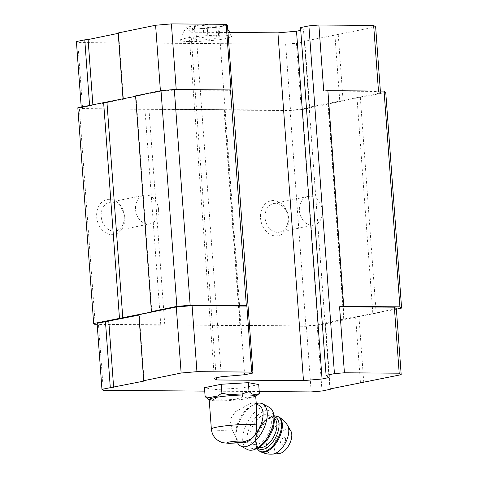 <?xml version="1.0" encoding="UTF-8"?>
<svg xmlns="http://www.w3.org/2000/svg" width="478" height="478" viewBox="0 0 478 478"><rect width="100%" height="100%" fill="white"/><g stroke="black" fill="none" stroke-linecap="round" stroke-linejoin="round"><path stroke-width="0.36" stroke-dasharray="2.39 1.79" d="M203.329 28.106L192.514 28.023L194.373 26.487L207.046 25.029L217.86 25.113L215.996 26.649L203.329 28.106L204.196 39.895L193.381 39.811L195.239 38.276L207.912 36.818L218.721 36.902L216.863 38.437L204.196 39.895M218.864 24.259A18.714 1.924 -4.2 0 1 223.734 24.999A18.714 1.924 -4.2 0 1 219.934 26.678A18.714 1.924 -4.2 0 1 198.286 28.859A18.714 1.924 -4.2 0 1 186.605 27.73A18.714 1.924 -4.2 0 1 214.09 24.223M256.28 403.886L255.133 403.289L251.207 403.145L235.391 411.731L229.822 420.108L232.111 429.961L237.578 440.202L239.639 442.12L241.844 442.413M255.712 396.202A23.32 2.396 -4.2 0 1 255.485 396.579A23.32 2.396 -4.2 0 1 250.831 398.055A23.32 2.396 -4.2 0 1 226.656 400.666A23.32 2.396 -4.2 0 1 209.478 399.955A23.32 2.396 -4.2 0 1 209.197 399.62M255.127 403.295L256.393 405.458M323.731 91.035L378.51 91.447L380.5 92.935L309.248 107.209L309.666 107.526L301.313 109.247L290.505 110.173L82.622 108.596L81.254 107.58L123.449 99.293L123.031 98.976L160.447 91.268L176.245 89.918L231.023 90.33M385.752 92.356L360.322 97.596L356.994 97.876L302.562 109.486L290.092 110.555L224.541 110.059L224.039 109.683L79.402 108.96L77.824 107.783M135.615 96.287L136.003 96.203L135.585 95.893M79.402 108.96L95.242 324.693M136.003 96.203L151.843 311.937M227.438 25.256L219.079 26.977L244.617 374.746M219.079 26.977L195.801 28.973L221.338 376.742M195.801 28.973L188.828 30.407L214.365 378.176M188.828 30.407L190.841 32.193L216.223 377.793M190.841 32.193L227.964 32.474M300.752 30.347L303.488 29.785L329.025 377.554M303.488 29.785L300.548 27.593M396.382 309.164L343.778 319.597L344.196 319.913L318.408 325.219L305.932 326.289L164.779 324.849L160.793 325.189L97.201 324.711M360.322 97.596L376.162 313.329M356.994 97.876L372.84 313.616M327.932 103.863L343.778 319.597M328.356 104.174L344.196 319.913M302.562 109.486L318.408 325.219M290.092 110.555L305.932 326.289M288.646 218.35A17.823 13.928 78.4 0 0 266.455 202.881A17.823 13.928 78.4 0 0 268.702 233.509A17.823 13.928 78.4 0 0 288.646 218.35M224.541 110.059L240.386 325.793M224.039 109.683L239.884 325.416M148.939 109.115L164.779 324.849M144.948 109.456L160.793 325.189M124.776 217.114A17.823 13.928 78.4 0 0 102.585 201.638A17.823 13.928 78.4 0 0 104.831 232.266A17.823 13.928 78.4 0 0 124.776 217.114M396.346 308.674L358.93 316.376L355.602 316.663L325.088 322.949L325.512 323.259L317.153 324.98L306.344 325.906L98.462 324.335L97.1 323.313M138.901 315.104L139.295 315.026L138.871 314.709M124.208 216.689A14.609 11.412 78.4 0 0 109.749 202.296A14.609 11.412 78.4 0 0 101.521 218.9A14.609 11.412 78.4 0 0 115.646 230.91A14.609 11.412 78.4 0 0 124.208 216.689M158.565 209.615A14.609 11.412 78.4 0 0 144.111 195.215A14.609 11.412 78.4 0 0 135.877 211.826A14.609 11.412 78.4 0 0 150.002 223.829A14.609 11.412 78.4 0 0 158.565 209.615M288.079 217.926A14.609 11.412 78.4 0 0 273.625 203.532A14.609 11.412 78.4 0 0 265.392 220.143A14.609 11.412 78.4 0 0 279.516 232.147A14.609 11.412 78.4 0 0 288.079 217.926M322.441 210.852A14.609 11.412 78.4 0 0 307.981 196.458A14.609 11.412 78.4 0 0 299.748 213.069A14.609 11.412 78.4 0 0 313.873 225.072A14.609 11.412 78.4 0 0 322.441 210.852M81.218 107.084L81.254 107.58M375.654 26.923L304.396 41.192L304.821 41.508L296.462 43.229L285.653 44.155L77.771 42.578L76.408 41.562M77.771 42.578L82.622 108.596M89.577 105.363L89.613 105.859M92.869 104.688L92.935 105.572M118.209 33.352L118.604 33.275L123.449 99.293M118.604 33.275L118.186 32.958M160.411 90.778L160.447 91.268M176.215 89.529L176.245 89.918M378.48 91.059L378.51 91.447M380.369 91.077L380.5 92.935M338.239 34.625L343.085 100.643M334.911 34.912L339.762 100.93M304.396 41.192L309.248 107.209M304.821 41.508L309.666 107.526M296.462 43.229L301.313 109.247M285.653 44.155L290.505 110.173M226.184 38.509A25.549 2.629 -4.2 0 1 197.569 41.455A25.549 2.629 -4.2 0 1 180.576 40.158A25.549 2.629 -4.2 0 1 205.857 35.736A25.549 2.629 -4.2 0 1 231.519 36.418A25.549 2.629 -4.2 0 1 226.184 38.509M103.308 390.347L98.462 324.335M144.141 381.044L139.295 315.026M363.776 382.394L358.93 316.376M360.454 382.681L355.602 316.663M329.94 388.961L325.088 322.949M330.328 388.883L325.512 323.259M322.005 390.998L317.153 324.98M311.196 391.924L306.344 325.906M259.219 391.53L204.721 391.118M258.706 384.539L241.928 387.993L214.813 389.582L204.47 387.712M259.363 393.466L254.989 396.376A24.593 2.527 -4.2 0 1 251.769 397.176A24.593 2.527 -4.2 0 1 247.251 397.965L242.585 396.919L235.421 399.327A24.593 2.527 -4.2 0 1 222.921 400.056L215.47 398.503L212.824 399.978A24.593 2.527 -4.2 0 1 208.157 399.184M235.421 399.327L222.921 400.056M212.824 399.978L208.061 399.118M209.794 397.684L217.532 396.089M229.362 394.732L241.862 394.003M251.954 394.075L256.722 394.942M254.989 396.376L247.251 397.965M215.47 398.503L214.813 389.582M242.585 396.919L241.928 387.993M238.797 441.535A20.799 10.952 -62.5 0 0 239.813 442.21A20.799 10.952 -62.5 0 0 240.679 442.574M259.046 405.332A20.799 10.952 -62.5 0 0 250.968 406.157A20.799 10.952 -62.5 0 0 235.869 435.111A20.799 10.952 -62.5 0 0 237.578 440.202M283.968 437.711A3.932 2.067 -62.5 0 0 280.484 442.443A3.932 2.067 -62.5 0 0 283.018 444.444A3.932 2.067 -62.5 0 0 285.605 439.479A3.932 2.067 -62.5 0 0 283.968 437.711M290.857 431.066A13.366 7.039 -62.5 0 0 286.244 429.113A13.366 7.039 -62.5 0 0 274.993 442.461A13.366 7.039 -62.5 0 0 279.128 453.562M264.561 414.731A16.342 8.604 -62.5 0 0 251.637 428.629A16.342 8.604 -62.5 0 0 253.071 444.098A16.342 8.604 -62.5 0 0 268.26 433.588A16.342 8.604 -62.5 0 0 268.182 415.125A16.342 8.604 -62.5 0 0 264.561 414.731M274.145 417.862A20.799 10.952 -62.5 0 0 265.637 410.668A20.799 10.952 -62.5 0 0 247.413 434.436A20.799 10.952 -62.5 0 0 258.729 447.414M269.299 407.328A23.769 12.512 -62.5 0 0 264.035 406.754A23.769 12.512 -62.5 0 0 245.226 426.974A23.769 12.512 -62.5 0 0 247.317 449.475M256.256 403.587A23.769 12.512 -62.5 0 0 253.43 404.812A23.769 12.512 -62.5 0 0 236.168 437.902A23.769 12.512 -62.5 0 0 237.632 442.915M192.514 28.023L193.381 39.811M194.373 26.487L195.239 38.276M207.046 25.029L207.912 36.818M217.86 25.113L218.721 36.902M215.996 26.649L216.863 38.437M232.111 429.961A23.32 2.396 -4.2 0 1 211.36 429.095M287.601 425.462A17.017 8.963 -62.5 0 0 281.721 422.976A17.017 8.963 -62.5 0 0 267.405 439.963A17.017 8.963 -62.5 0 0 272.669 454.1M278.56 416.846A19.61 10.325 -62.5 0 0 274.217 416.374A19.61 10.325 -62.5 0 0 258.7 433.056A19.61 10.325 -62.5 0 0 260.426 451.62M277.76 416.428A19.61 10.325 -62.5 0 0 273.41 415.956A19.61 10.325 -62.5 0 0 257.899 432.638A19.61 10.325 -62.5 0 0 259.626 451.202M273.996 416.792A17.823 9.387 -62.5 0 0 271.641 416.876A17.823 9.387 -62.5 0 0 258.138 430.606A17.823 9.387 -62.5 0 0 257.767 447.91M274.193 418.286A16.342 8.604 -62.5 0 0 273.78 418.041A16.342 8.604 -62.5 0 0 270.16 417.647A16.342 8.604 -62.5 0 0 257.236 431.55A16.342 8.604 -62.5 0 0 258.67 447.02A16.342 8.604 -62.5 0 0 259.106 447.217M115.646 230.91L150.002 223.829M109.749 202.296L144.111 195.215M279.516 232.147L313.873 225.072M273.625 203.532L307.981 196.458M283.018 444.444A5.939 5.939 0 0 0 285.605 439.479M256.758 448.43L255.276 440.029L258.359 429.495L264.866 420.377L272.621 415.836L273.846 415.663M253.071 444.098L258.67 447.02C256.829 446.273 255.957 443.65 256.059 439.151C256.632 428.246 267.59 416.989 270.817 417.748L273.78 418.041L268.182 415.125M235.869 435.111L236.168 437.902M250.968 406.157L253.43 404.812M180.576 40.158C181.455 35.462 183.462 31.321 186.605 27.73M231.519 36.418L229.81 32.486M227.725 29.224L223.734 24.999"/><path stroke-width="0.72" d="M214.09 24.223A18.714 1.924 -4.2 0 1 218.864 24.259M211.36 429.095C212.101 435.237 215.267 439.527 220.866 441.965C221.684 442.616 224.576 443.064 229.536 443.303L243.308 442.132L251.356 438.947L253.46 436.928C256.226 433.516 257.206 429.525 256.393 424.96L256.393 405.458L255.712 396.202A23.32 2.396 -4.2 0 0 232.278 395.521A23.32 2.396 -4.2 0 0 209.197 399.62L211.36 429.095A23.32 2.396 -4.2 0 1 230.378 425.33A23.32 2.396 -4.2 0 1 256.393 424.96M97.201 324.711L95.242 324.693L93.67 323.522L151.843 311.937L151.424 311.626L135.585 95.893L161.014 90.653L174.315 89.517L230.498 89.942L231.023 90.33L226.178 24.312L227.438 25.256L252.976 373.025L244.617 374.746L221.338 376.742L214.365 378.176L216.385 379.962L303.47 380.619L322.053 378.994L329.025 377.554L326.086 375.361L334.439 373.641L344.417 372.786L339.571 306.768L343.73 306.41L399.913 306.84L401.592 308.089L396.382 309.164M326.086 375.361L300.548 27.593L308.902 25.872L318.88 25.017L323.731 91.035L327.884 90.677L384.073 91.101L385.752 92.356L401.592 308.089M93.67 323.522L77.824 107.783L135.615 96.287M103.618 102.477L119.458 318.211M106.941 102.19L122.786 317.924M151.424 311.626L176.854 306.392L190.16 305.251L246.343 305.675L246.869 306.069L251.715 372.081L252.976 373.025M161.014 90.653L176.854 306.392M174.315 89.517L190.16 305.251M230.498 89.942L246.343 305.675M216.223 377.793L216.385 379.962M227.964 32.474L277.927 32.851L303.47 380.619M277.927 32.851L296.509 31.225L322.053 378.994M296.509 31.225L300.752 30.347M308.902 25.872L334.439 373.641M327.884 90.677L343.73 306.41M384.073 91.101L399.913 306.84M204.721 391.118L103.308 390.347L101.945 389.331L144.141 381.044L143.723 380.727L138.871 314.709L176.286 307.007L192.084 305.651L246.869 306.069M339.571 306.768L394.35 307.181L396.346 308.674L401.191 374.686L329.94 388.961L330.358 389.277L330.328 388.883M101.945 389.331L97.1 323.313L138.901 315.104M89.577 105.363L84.761 39.841L76.408 41.562L81.218 107.084M84.761 39.841L88.089 39.555L92.869 104.688M88.089 39.555L118.209 33.352M160.411 90.778L155.601 25.256L118.186 32.958L123.025 98.88M155.601 25.256L171.399 23.9L176.215 89.529M171.399 23.9L226.178 24.312M318.88 25.017L373.659 25.43L378.48 91.059M373.659 25.43L375.654 26.923L380.369 91.077M110.299 387.61L105.453 321.592M113.627 387.323L108.781 321.306M143.723 380.727L181.138 373.025L176.286 307.007M181.138 373.025L196.936 371.669L192.084 305.651M196.936 371.669L251.715 372.081M344.417 372.786L399.202 373.199L394.35 307.181M399.202 373.199L401.191 374.686M330.358 389.277L322.005 390.998L311.196 391.924L259.219 391.53M209.209 399.799L208.157 399.184A24.593 2.527 -4.2 0 1 208.061 399.118L205.128 396.632L204.47 387.712L221.254 384.252L248.369 382.669L258.706 384.539L259.363 393.466L255.73 396.382M205.128 396.632L209.794 397.684A24.593 2.527 -4.2 0 1 217.532 396.089L221.906 393.179L221.254 384.252M221.906 393.179L229.362 394.732A24.593 2.527 -4.2 0 1 241.862 394.003L249.026 391.596L251.954 394.075A24.593 2.527 -4.2 0 1 256.722 394.942L259.363 393.466M249.026 391.596L248.369 382.669M240.679 442.574A20.799 10.952 -62.5 0 0 251.356 438.947M253.46 436.928A20.799 10.952 -62.5 0 0 259.046 405.332L256.28 403.886M287.601 425.462A17.017 8.963 -62.5 0 1 285.569 442.616A17.017 8.963 -62.5 0 1 272.669 454.1L279.128 453.562A13.366 7.039 -62.5 0 0 289.268 444.546A13.366 7.039 -62.5 0 0 290.857 431.066L287.601 425.462C285.408 421.745 282.396 418.877 278.56 416.846L273.846 415.663M237.632 442.915A23.769 12.512 -62.5 0 0 239.514 445.239A23.769 12.512 -62.5 0 0 240.679 446.016L247.317 449.475A23.769 12.512 -62.5 0 0 256.136 448.752L258.729 447.414A20.799 10.952 -62.5 0 0 274.145 417.862L273.751 414.976A23.769 12.512 -62.5 0 0 269.299 407.328L262.661 403.868A23.769 12.512 -62.5 0 0 257.397 403.289A23.769 12.512 -62.5 0 0 256.256 403.587M256.136 448.752A23.769 12.512 -62.5 0 0 273.751 414.976M240.679 446.016A23.769 12.512 -62.5 0 0 262.769 430.726A23.769 12.512 -62.5 0 0 262.661 403.868M242.376 442.174A8.467 0.872 -4.2 0 1 227.887 443.016A8.467 0.872 -4.2 0 1 236.849 441.17A8.467 0.872 -4.2 0 1 242.376 442.174M272.669 454.1C268.361 454.429 264.286 453.604 260.426 451.62A19.61 10.325 -62.5 0 0 278.644 439.007A19.61 10.325 -62.5 0 0 278.56 416.846M260.426 451.62L259.626 451.202A19.61 10.325 -62.5 0 0 277.843 438.589A19.61 10.325 -62.5 0 0 277.76 416.428M257.767 447.91A17.823 9.387 -62.5 0 0 275.669 437.454A17.823 9.387 -62.5 0 0 273.996 416.792M259.106 447.217A16.342 8.604 -62.5 0 0 273.858 436.51A16.342 8.604 -62.5 0 0 274.193 418.286M259.626 451.202L256.758 448.43M229.81 32.486L227.725 29.224"/></g></svg>
